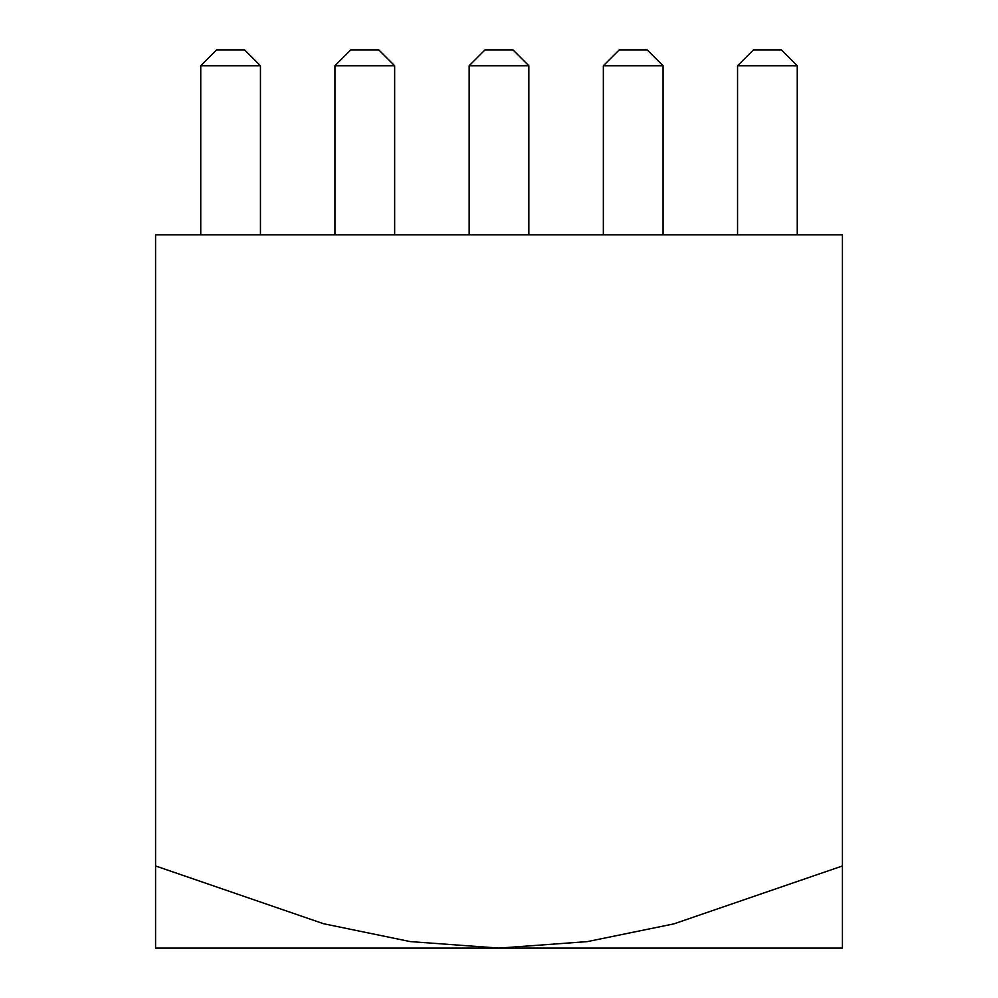 <?xml version="1.0" encoding="UTF-8"?>
<svg xmlns="http://www.w3.org/2000/svg" width="998" height="998" viewBox="0 0 998 998"><rect width="100%" height="100%" fill="white"/><g stroke="black" fill="none" stroke-linecap="round" stroke-linejoin="round"><path stroke-width="1.5" d="M842.424 865.965L673.887 923.874L587.323 941.613L499 948.1L842.424 948.1L842.424 234.829L155.576 234.829L155.576 948.1L499 948.1L410.228 941.588L323.539 923.724L155.576 865.965M797.252 65.756L737.547 65.756L753.403 49.9L781.409 49.9L797.252 65.756L797.252 234.829M737.547 65.756L737.547 234.829M663.059 65.756L603.353 65.756L619.197 49.9L647.203 49.9L663.059 65.756L663.059 234.829M603.353 65.756L603.353 234.829M528.853 65.756L469.147 65.756L485.003 49.9L512.997 49.9L528.853 65.756L528.853 234.829M469.147 65.756L469.147 234.829M394.647 65.756L334.941 65.756L350.797 49.9L378.803 49.9L394.647 65.756L394.647 234.829M334.941 65.756L334.941 234.829M260.453 65.756L200.748 65.756L216.591 49.9L244.597 49.9L260.453 65.756L260.453 234.829M200.748 65.756L200.748 234.829"/></g></svg>
